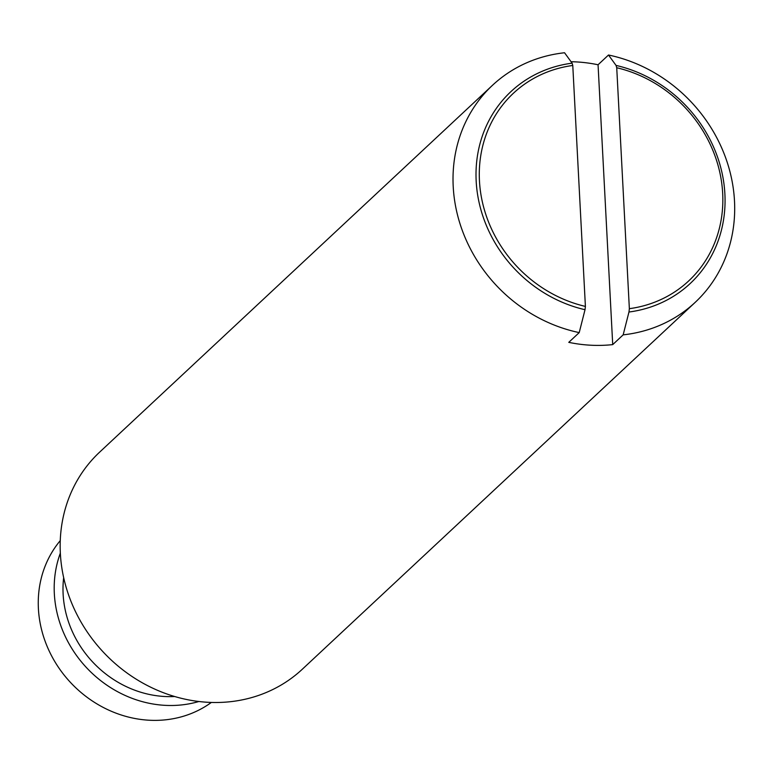 <?xml version="1.0" encoding="UTF-8"?>
<svg xmlns="http://www.w3.org/2000/svg" width="773" height="773" viewBox="0 0 773 773"><rect width="100%" height="100%" fill="white"/><g stroke="black" fill="none" stroke-linecap="round" stroke-linejoin="round"><path stroke-width="1.16" d="M585.016 309.77L585.403 306.417L572.774 65.473L572.088 63.135M579.209 332.622L585.026 309.712A131.304 118.317 -133 0 1 476.178 181.182A131.304 118.317 -133 0 1 572.097 63.164M571.063 61.734A148.493 133.806 -133 0 1 575.991 61.898A148.493 133.806 -133 0 1 598.06 64.768L612.718 344.613A148.493 133.806 -133 0 1 590.843 345.222A148.493 133.806 -133 0 1 568.773 342.352L579.219 332.603A148.493 133.806 -133 0 1 461.529 228.325A148.493 133.806 -133 0 1 492.507 85.272A148.493 133.806 -133 0 1 564.551 52.757L572.107 63.173M616.042 65.396L616.728 67.734L629.357 308.678L628.971 312.021A131.304 118.317 -133 0 0 724.89 193.965A131.304 118.317 -133 0 0 616.052 65.415L608.496 55.009A148.493 133.806 -133 0 1 726.185 159.296A148.493 133.806 -133 0 1 695.207 302.34A148.493 133.806 -133 0 1 623.164 334.854L612.718 344.613M598.06 64.768L608.496 55.018M628.971 311.973L623.164 334.873M629.357 308.678A128.405 115.699 47 0 0 722.678 193.327A128.405 115.699 47 0 0 616.728 67.734M572.774 65.473A128.405 115.699 47 0 0 479.453 180.824A128.405 115.699 47 0 0 585.403 306.417M211.358 702.444A111.37 100.355 -133 0 1 149.45 720.243A111.37 100.355 -133 0 1 50.342 653.398A111.37 100.355 -133 0 1 60.255 540.627M198.864 701.507A111.37 100.355 -133 0 1 165.383 705.363A111.37 100.355 -133 0 1 60.342 553.149M174.679 696.512A102.094 91.997 -133 0 1 164.92 696.512A102.094 91.997 -133 0 1 63.666 577.624M695.207 302.34L302.349 669.196A148.493 133.806 -133 0 1 208.42 702.319A148.493 133.806 -133 0 1 72.855 605.848A148.493 133.806 -133 0 1 99.649 452.128L492.507 85.272"/></g></svg>
